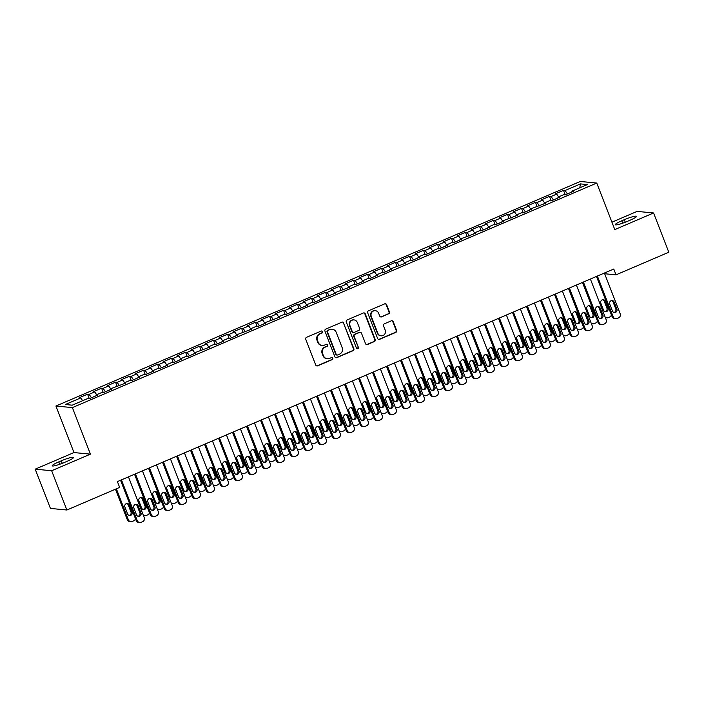 <?xml version="1.0" encoding="UTF-8"?>
<svg xmlns="http://www.w3.org/2000/svg" width="704" height="704" viewBox="0 0 704 704"><rect width="100%" height="100%" fill="white"/><g stroke="black" fill="none" stroke-linecap="round" stroke-linejoin="round"><path stroke-width="1.06" d="M322.529 331.637A1.082 1.038 95.5 0 0 321.182 331.056L306.583 337.304A1.54 1.478 95.5 0 0 305.765 339.319L315.726 365.015A1.54 1.478 95.5 0 0 317.654 365.851L332.253 359.594A1.082 1.038 95.5 0 0 331.971 357.526A1.082 1.038 95.5 0 0 331.478 357.597L329.586 358.406A4.946 4.734 95.5 0 1 323.426 355.722L322.59 353.584A4.946 4.734 95.5 0 1 325.213 347.134L327.105 346.324A1.082 1.038 95.5 0 0 326.823 344.247A1.082 1.038 95.5 0 0 326.33 344.326L324.438 345.136A4.946 4.734 95.5 0 1 318.27 342.452L317.442 340.314A4.946 4.734 95.5 0 1 320.065 333.863L321.957 333.054A1.082 1.038 95.5 0 0 322.529 331.637M322.194 345.488L321.754 345.444A4.946 4.734 95.5 0 1 317.83 342.408L317.002 340.27A4.946 4.734 95.5 0 1 319.625 333.819L321.517 333.01A1.082 1.038 95.5 0 0 321.446 330.977M316.73 365.922A1.54 1.478 95.5 0 0 317.214 365.807L331.813 359.559A1.082 1.038 95.5 0 0 331.742 357.526M327.342 358.758L326.902 358.714A4.946 4.734 95.5 0 1 322.978 355.678L322.15 353.54A4.946 4.734 95.5 0 1 324.773 347.09L326.665 346.28A1.082 1.038 95.5 0 0 326.594 344.256M388.599 313.914A1.54 1.478 95.5 0 0 389.418 311.898L386.628 304.691A1.54 1.478 95.5 0 0 384.692 303.855L368.482 310.798A1.54 1.478 95.5 0 0 367.664 312.814L377.626 338.501A1.54 1.478 95.5 0 0 379.553 339.346L395.771 332.402A1.54 1.478 95.5 0 0 396.59 330.387L393.21 321.675A1.54 1.478 95.5 0 0 391.283 320.839L384.349 323.814A1.54 1.478 95.5 0 0 383.522 325.829L385.202 330.141A4.127 3.96 95.5 0 1 381.128 335.826A4.127 3.96 95.5 0 1 377.846 333.291L371.29 316.378A4.127 3.96 95.5 0 1 375.364 310.693A4.127 3.96 95.5 0 1 378.638 313.227L379.729 316.052A1.54 1.478 95.5 0 0 381.656 316.888L388.15 313.87A1.54 1.478 95.5 0 0 388.978 311.854L386.179 304.647A1.54 1.478 95.5 0 0 385.176 303.741M613.774 269.025L117.401 481.598L119.654 487.406L66.88 510.013L51.656 470.747L90.429 454.15L72.38 407.616L596.754 183.058L614.794 229.583L653.576 212.978L668.8 252.234L616.026 274.842L613.774 269.025M343.895 322.995A1.54 1.478 95.5 0 0 341.968 322.15L325.75 329.094A1.54 1.478 95.5 0 0 324.931 331.109L334.893 356.805A1.54 1.478 95.5 0 0 336.82 357.641L353.038 350.698A1.54 1.478 95.5 0 0 353.857 348.682L343.446 322.951A1.54 1.478 95.5 0 0 342.443 322.036M347.116 319.95L363.334 313.007A1.54 1.478 95.5 0 1 365.262 313.843L375.223 339.53A1.54 1.478 95.5 0 1 374.405 341.546L367.462 344.52A1.54 1.478 95.5 0 1 365.534 343.684L361.495 333.265A1.54 1.478 95.5 0 0 359.568 332.42L354.966 334.391A1.54 1.478 95.5 0 0 354.147 336.406L358.354 347.257A1.082 1.038 95.5 0 1 357.289 348.744A1.082 1.038 95.5 0 1 356.426 348.084L346.298 321.966A1.54 1.478 95.5 0 1 347.116 319.95M72.38 407.616L55.924 406.023L580.298 181.465L596.754 183.058M89.311 398.675L87.569 394.17L79.174 397.769L80.749 397.918L65.349 404.51L72.204 405.178L87.595 398.578L89.179 398.737L97.574 395.138L95.999 394.988L101.596 392.586L103.171 392.735L111.575 389.145L109.991 388.986L125.576 383.152L123.992 382.994L129.589 380.6L131.173 380.75L139.568 377.15L137.993 377.001L143.59 374.598L145.165 374.757L153.569 371.158L151.985 371.008L157.59 368.606L159.166 368.764L167.57 365.165L165.986 365.015L171.582 362.613L173.166 362.762L181.562 359.172L179.986 359.014L185.583 356.62L187.167 356.77L195.562 353.17L193.987 353.021L209.563 347.178L207.979 347.028L213.576 344.626L215.16 344.784L223.555 341.185L221.98 341.035L227.577 338.633L229.161 338.791L237.556 335.192L235.981 335.034L251.557 329.199L249.973 329.041L255.578 326.647L257.154 326.797L265.549 323.198L263.974 323.048L279.55 317.205L277.974 317.055L283.571 314.653L285.146 314.811L293.55 311.212L291.966 311.062L297.572 308.66L299.147 308.81L307.542 305.219L305.967 305.061L311.564 302.667L313.148 302.817L321.543 299.226L319.968 299.068L335.544 293.225L333.96 293.075L349.545 287.232L347.961 287.082L353.558 284.68L355.142 284.838L363.537 281.239L361.962 281.09L367.558 278.687L369.134 278.837L377.538 275.246L375.954 275.088L381.559 272.694L383.134 272.844L391.538 269.245L389.954 269.095L405.53 263.252L403.955 263.102L409.552 260.7L411.136 260.858L419.531 257.259L417.956 257.11L423.553 254.707L425.128 254.866L433.532 251.266L431.948 251.108L437.545 248.714L439.129 248.864L447.524 245.274L445.949 245.115L451.546 242.722L453.13 242.871L461.525 239.272L459.95 239.122L475.526 233.279L473.942 233.13L479.547 230.727L481.122 230.886L489.518 227.286L487.942 227.137L493.539 224.734L495.123 224.893L503.518 221.294L501.943 221.135L517.519 215.301L515.935 215.142L521.541 212.749L523.116 212.898L531.511 209.299L529.936 209.15L545.512 203.306L543.937 203.157L549.534 200.754L551.109 200.913L559.513 197.314L557.929 197.164L563.534 194.762L565.11 194.911L573.514 191.321L571.93 191.162L572 191.963M87.569 394.17L89.144 394.319L94.75 391.926L96.624 394.715M103.312 392.682L101.57 388.177L93.166 391.776L94.75 391.926M101.57 388.177L103.145 388.326L108.742 385.933L110.625 388.722M117.313 386.69L115.562 382.184L107.166 385.774L108.742 385.933M115.562 382.184L117.146 382.334L122.742 379.931L124.626 382.73M131.314 380.688L129.562 376.182L121.167 379.782L122.742 379.931M129.562 376.182L131.138 376.341L136.743 373.938L138.618 376.728M145.306 374.695L143.563 370.19L135.159 373.789L136.743 373.938M143.563 370.19L145.138 370.348L150.735 367.946L152.618 370.735M159.306 368.702L157.555 364.197L149.16 367.796L150.735 367.946M157.555 364.197L159.139 364.346L164.736 361.953L166.619 364.742M173.307 362.71L171.556 358.204L163.161 361.794L164.736 361.953M171.556 358.204L173.131 358.354L178.737 355.96L180.611 358.75M187.299 356.708L185.557 352.211L177.153 355.802L178.737 355.96M185.557 352.211L187.132 352.361L192.729 349.958L194.612 352.748M201.3 350.715L199.549 346.21L191.154 349.809L192.729 349.958M199.549 346.21L201.133 346.368L206.73 343.966L208.613 346.755M215.301 344.722L213.55 340.217L205.154 343.816L206.73 343.966M213.55 340.217L215.134 340.366L220.73 337.973L222.605 340.762M229.293 338.73L227.55 334.224L219.146 337.823L220.73 337.973M227.55 334.224L229.126 334.374L234.731 331.98L236.606 334.77M243.294 332.737L241.542 328.231L233.147 331.822L234.731 331.98M241.542 328.231L243.126 328.381L248.723 325.987L250.606 328.777M257.294 326.735L255.543 322.23L247.148 325.829L248.723 325.987M255.543 322.23L257.127 322.388L262.724 319.986L264.607 322.775M271.286 320.742L269.544 316.237L261.14 319.836L262.724 319.986M269.544 316.237L271.119 316.395L276.725 313.993L278.599 316.782M285.287 314.75L283.545 310.244L275.141 313.843L276.725 313.993M283.545 310.244L285.12 310.394L290.717 308L292.6 310.79M299.288 308.757L297.537 304.251L289.142 307.85L290.717 308M297.537 304.251L299.121 304.401L304.718 302.007L306.601 304.797M313.28 302.764L311.538 298.258L303.142 301.849L304.718 302.007M311.538 298.258L313.113 298.408L318.718 296.006L320.593 298.804M327.281 296.762L325.538 292.257L317.134 295.856L318.718 296.006M325.538 292.257L327.114 292.415L332.71 290.013L334.594 292.802M341.282 290.77L339.53 286.264L331.135 289.863L332.71 290.013M339.53 286.264L341.114 286.422L346.711 284.02L348.594 286.81M355.282 284.777L353.531 280.271L345.136 283.87L346.711 284.02M353.531 280.271L355.106 280.421L360.712 278.027L362.586 280.817M369.274 278.784L367.532 274.278L359.128 277.878L360.712 278.027M367.532 274.278L369.107 274.428L374.704 272.034L376.587 274.824M383.275 272.782L381.524 268.286L373.129 271.876L374.704 272.034M381.524 268.286L383.108 268.435L388.705 266.033L390.588 268.822M397.276 266.79L395.525 262.284L387.13 265.883L388.705 266.033M395.525 262.284L397.1 262.442L402.706 260.04L404.58 262.83M411.268 260.797L409.526 256.291L401.122 259.89L402.706 260.04M409.526 256.291L411.101 256.441L416.698 254.047L418.581 256.837M425.269 254.804L423.518 250.298L415.122 253.898L416.698 254.047M423.518 250.298L425.102 250.448L430.698 248.054L432.582 250.844M439.27 248.811L437.518 244.306L429.123 247.896L430.698 248.054M437.518 244.306L439.102 244.455L444.699 242.062L446.574 244.851M453.262 242.81L451.519 238.313L443.115 241.903L444.699 242.062M451.519 238.313L453.094 238.462L458.691 236.06L460.574 238.85M467.262 236.817L465.511 232.311L457.116 235.91L458.691 236.06M465.511 232.311L467.095 232.47L472.692 230.067L474.575 232.857M481.263 230.824L479.512 226.318L471.117 229.918L472.692 230.067M479.512 226.318L481.096 226.468L486.693 224.074L488.576 226.864M495.255 224.831L493.513 220.326L485.109 223.925L486.693 224.074M493.513 220.326L495.088 220.475L500.694 218.082L502.568 220.871M509.256 218.838L507.514 214.333L499.11 217.923L500.694 218.082M507.514 214.333L509.089 214.482L514.686 212.089L516.569 214.878M523.257 212.837L521.506 208.331L513.11 211.93L514.686 212.089M521.506 208.331L523.09 208.49L528.686 206.087L530.57 208.877M537.249 206.844L535.506 202.338L527.111 205.938L528.686 206.087M535.506 202.338L537.082 202.497L542.687 200.094L544.562 202.884M551.25 200.851L549.507 196.346L541.103 199.945L542.687 200.094M549.507 196.346L551.082 196.495L556.679 194.102L558.562 196.891M565.25 194.858L563.499 190.353L555.104 193.952L556.679 194.102M563.499 190.353L565.083 190.502L580.474 183.911L587.33 184.571L571.93 191.162M557.929 197.164L557.999 197.956M565.083 190.502L567.398 193.934M580.474 183.911L579.753 187.818M543.937 203.157L543.998 203.958M551.082 196.495L553.397 199.936M529.936 209.15L530.006 209.95M537.082 202.497L539.396 205.929M515.935 215.142L516.006 215.943M523.09 208.49L525.404 211.922M501.943 221.135L502.005 221.936M509.089 214.482L511.403 217.914M487.942 227.137L488.013 227.938M495.088 220.475L497.402 223.907M473.942 233.13L474.012 233.93M481.096 226.468L483.402 229.909M459.95 239.122L460.011 239.923M467.095 232.47L469.41 235.902M445.949 245.115L446.019 245.916M453.094 238.462L455.409 241.894M431.948 251.108L432.018 251.909M439.102 244.455L441.408 247.887M417.956 257.11L418.018 257.91M425.102 250.448L427.416 253.88M403.955 263.102L404.026 263.903M411.101 256.441L413.415 259.882M389.954 269.095L390.025 269.896M397.1 262.442L399.414 265.874M375.954 275.088L376.024 275.889M383.108 268.435L385.422 271.867M361.962 281.09L362.023 281.882M369.107 274.428L371.422 277.86M347.961 287.082L348.031 287.883M355.106 280.421L357.421 283.853M333.96 293.075L334.03 293.876M341.114 286.422L343.429 289.854M319.968 299.068L320.03 299.869M327.114 292.415L329.428 295.847M305.967 305.061L306.038 305.862M313.113 298.408L315.427 301.84M291.966 311.062L292.037 311.863M299.121 304.401L301.435 307.833M277.974 317.055L278.036 317.856M285.12 310.394L287.434 313.834M263.974 323.048L264.044 323.849M271.119 316.395L273.434 319.827M249.973 329.041L250.043 329.842M257.127 322.388L259.442 325.82M235.981 335.034L236.042 335.834M243.126 328.381L245.441 331.813M221.98 341.035L222.05 341.836M229.126 334.374L231.44 337.806M207.979 347.028L208.05 347.829M215.134 340.366L217.439 343.807M193.987 353.021L194.049 353.822M201.133 346.368L203.447 349.8M179.986 359.014L180.057 359.814M187.132 352.361L189.446 355.793M165.986 365.015L166.056 365.807M173.131 358.354L175.446 361.786M151.985 371.008L152.055 371.809M159.139 364.346L161.454 367.778M137.993 377.001L138.054 377.802M145.138 370.348L147.453 373.78M123.992 382.994L124.062 383.794M131.138 376.341L133.452 379.773M109.991 388.986L110.062 389.787M117.146 382.334L119.46 385.766M95.999 394.988L96.061 395.789M103.145 388.326L105.459 391.758M89.144 394.319L91.458 397.76M604.666 273.742L616.026 274.842M653.576 212.978L637.12 211.394L611.926 222.182M90.429 454.15L73.973 452.558L35.2 469.163L51.656 470.747M35.2 469.163L50.424 508.42L66.88 510.013M73.973 452.558L55.924 406.023M80.749 397.918L82.632 400.708M58.775 461.886A10.067 1.329 -21.2 0 0 52.237 465.802A10.067 1.329 -21.2 0 0 64.469 462.44L66.994 461.358A10.067 1.329 -21.2 0 0 73.533 457.442A10.067 1.329 -21.2 0 0 61.301 460.812L58.775 461.886L59.708 464.288M629.992 220.255A10.067 1.329 -21.2 0 0 636.53 216.339A10.067 1.329 -21.2 0 0 624.298 219.701L621.782 220.783A10.067 1.329 -21.2 0 0 615.243 224.699A10.067 1.329 -21.2 0 0 627.475 221.329L629.992 220.255M335.896 357.711A1.54 1.478 95.5 0 0 336.38 357.597L352.59 350.654A1.54 1.478 95.5 0 0 353.408 348.638L343.446 322.951M328.038 330.449A1.082 1.038 95.5 0 0 327.466 331.857L336.213 354.411A1.082 1.038 95.5 0 0 337.559 354.992L339.548 354.147A4.946 4.734 95.5 0 0 342.179 347.697L336.195 332.279A4.946 4.734 95.5 0 0 330.026 329.595L327.598 330.405A1.082 1.038 95.5 0 0 327.017 331.813L327.466 331.857M337.066 355.071L336.626 355.027A1.082 1.038 95.5 0 1 335.764 354.367L327.017 331.813M332.279 329.243L331.83 329.199A4.946 4.734 95.5 0 0 329.586 329.551L330.026 329.595M327.598 330.405L329.586 329.551M366.538 344.59A1.54 1.478 95.5 0 0 367.022 344.476L373.956 341.502A1.54 1.478 95.5 0 0 374.774 339.486L364.813 313.799A1.54 1.478 95.5 0 0 363.81 312.893M360.272 332.314L359.823 332.27A1.54 1.478 95.5 0 0 359.119 332.385L354.517 334.356A1.54 1.478 95.5 0 0 353.698 336.371L358.354 347.257M357.069 348.7A1.082 1.038 95.5 0 0 357.905 347.213M357.298 322.45A4.127 3.96 95.5 0 0 354.024 319.915A4.127 3.96 95.5 0 0 349.95 325.6L352.264 331.558A1.54 1.478 95.5 0 0 354.191 332.394L358.794 330.422A1.54 1.478 95.5 0 0 359.612 328.407L357.298 322.45M354.024 319.915L353.575 319.871A4.127 3.96 95.5 0 0 349.51 325.556L349.95 325.6M353.487 332.508L353.038 332.464A1.54 1.478 95.5 0 1 351.815 331.514L349.51 325.556M380.741 316.958A1.54 1.478 95.5 0 0 381.216 316.844L388.15 313.87M375.364 310.693L374.915 310.649A4.127 3.96 95.5 0 0 370.841 316.334L371.29 316.378M381.128 335.826L380.679 335.782A4.127 3.96 95.5 0 1 377.406 333.247L370.841 316.334M378.629 339.416A1.54 1.478 95.5 0 0 379.113 339.302L395.322 332.358A1.54 1.478 95.5 0 0 396.141 330.343L392.77 321.631A1.54 1.478 95.5 0 0 391.758 320.725M115.456 489.21L127.257 519.631A3.15 3.018 -84.5 0 0 129.747 521.567L130.865 521.673A3.15 3.018 95.5 0 0 132.29 521.453L133.69 520.846A3.15 3.018 95.5 0 0 135.476 518.751M130.865 521.673A3.15 3.018 95.5 0 1 128.366 519.737L116.371 488.814M129.043 515.39A2.517 2.411 95.5 0 0 130.962 511.94L128.26 504.962A2.517 2.411 95.5 0 0 126.808 503.536M132.079 512.046L129.369 505.067A2.517 2.411 95.5 0 0 127.371 503.518A2.517 2.411 95.5 0 0 124.89 506.986L127.6 513.964A2.517 2.411 95.5 0 0 129.589 515.513A2.517 2.411 95.5 0 0 132.079 512.046L130.962 511.94M128.454 476.854L144.258 517.598A3.15 3.018 95.5 0 1 142.586 521.708L141.187 522.306A3.15 3.018 95.5 0 1 137.262 520.599L121.458 479.855M120.542 480.251L136.154 520.494L137.262 520.599M140.967 512.908A2.517 2.411 -84.5 0 1 138.486 516.375A2.517 2.411 -84.5 0 1 136.488 514.826L133.786 507.848A2.517 2.411 -84.5 0 1 136.268 504.381A2.517 2.411 -84.5 0 1 138.266 505.93L140.967 512.908L139.858 512.802A2.517 2.411 -84.5 0 1 137.94 516.252M135.705 504.398A2.517 2.411 -84.5 0 1 137.148 505.824L139.858 512.802M139.762 522.535L138.644 522.43A3.15 3.018 -84.5 0 1 136.154 520.494M143.044 509.397A2.517 2.411 95.5 0 0 144.962 505.947L142.252 498.969A2.517 2.411 95.5 0 0 140.809 497.543M143.246 514.994A3.15 3.018 95.5 0 0 144.857 515.68L143.748 515.574A3.15 3.018 -84.5 0 1 143.458 515.53M146.071 506.053L143.37 499.074A2.517 2.411 95.5 0 0 141.372 497.526A2.517 2.411 95.5 0 0 138.89 500.993L141.592 507.971A2.517 2.411 95.5 0 0 143.59 509.52A2.517 2.411 95.5 0 0 146.071 506.053L144.962 505.947M144.857 515.68A3.15 3.018 95.5 0 0 146.291 515.451L147.69 514.853A3.15 3.018 95.5 0 0 149.477 512.758M157.036 503.404A2.517 2.411 95.5 0 0 158.963 499.954L156.253 492.976A2.517 2.411 95.5 0 0 154.801 491.55M157.247 509.001A3.15 3.018 95.5 0 0 158.858 509.687L157.749 509.573A3.15 3.018 -84.5 0 1 157.45 509.529M160.072 500.06L157.362 493.082A2.517 2.411 95.5 0 0 155.364 491.533A2.517 2.411 95.5 0 0 152.882 495L155.593 501.978A2.517 2.411 95.5 0 0 157.59 503.527A2.517 2.411 95.5 0 0 160.072 500.06L158.963 499.954M158.858 509.687A3.15 3.018 95.5 0 0 160.292 509.458L161.691 508.86A3.15 3.018 95.5 0 0 163.469 506.766M142.454 470.862L158.259 511.606A3.15 3.018 95.5 0 1 156.587 515.715L155.188 516.314A3.15 3.018 95.5 0 1 151.263 514.606L135.458 473.862M134.534 474.258L150.146 514.501L151.263 514.606M154.968 506.915A2.517 2.411 -84.5 0 1 152.486 510.374A2.517 2.411 -84.5 0 1 150.489 508.834L147.778 501.855A2.517 2.411 -84.5 0 1 150.26 498.388A2.517 2.411 -84.5 0 1 152.258 499.937L154.968 506.915L153.859 506.81A2.517 2.411 -84.5 0 1 151.941 510.259M149.706 498.406A2.517 2.411 -84.5 0 1 151.149 499.822L153.859 506.81M153.754 516.542L152.645 516.428A3.15 3.018 -84.5 0 1 150.146 514.501M156.455 464.869L172.26 505.613A3.15 3.018 95.5 0 1 170.588 509.722L169.189 510.321A3.15 3.018 95.5 0 1 165.255 508.614L149.45 467.87M148.535 468.257L164.146 508.499L165.255 508.614M168.969 500.922A2.517 2.411 -84.5 0 1 166.487 504.381A2.517 2.411 -84.5 0 1 164.49 502.841L161.779 495.854A2.517 2.411 -84.5 0 1 164.261 492.395A2.517 2.411 -84.5 0 1 166.258 493.935L168.969 500.922L167.851 500.808A2.517 2.411 -84.5 0 1 165.933 504.258M163.698 492.404A2.517 2.411 -84.5 0 1 165.15 493.83L167.851 500.808M167.754 510.541L166.646 510.435A3.15 3.018 -84.5 0 1 164.146 508.499M171.037 497.411A2.517 2.411 95.5 0 0 172.955 493.953L170.254 486.974A2.517 2.411 95.5 0 0 168.802 485.549M171.248 503.008A3.15 3.018 95.5 0 0 172.858 503.686L171.741 503.58A3.15 3.018 -84.5 0 1 171.45 503.536M174.073 494.067L171.362 487.089A2.517 2.411 95.5 0 0 169.365 485.54A2.517 2.411 95.5 0 0 166.883 489.007L169.594 495.986A2.517 2.411 95.5 0 0 171.591 497.526A2.517 2.411 95.5 0 0 174.073 494.067L172.955 493.953M172.858 503.686A3.15 3.018 95.5 0 0 174.284 503.466L175.683 502.867A3.15 3.018 95.5 0 0 177.47 500.773M185.038 491.41A2.517 2.411 95.5 0 0 186.956 487.96L184.246 480.982A2.517 2.411 95.5 0 0 182.802 479.556M185.24 497.006A3.15 3.018 95.5 0 0 186.859 497.693L185.742 497.587A3.15 3.018 -84.5 0 1 185.451 497.543M188.065 488.066L185.363 481.087A2.517 2.411 95.5 0 0 183.366 479.547A2.517 2.411 95.5 0 0 180.884 483.006L183.586 489.984A2.517 2.411 95.5 0 0 185.583 491.533A2.517 2.411 95.5 0 0 188.065 488.066L186.956 487.96M186.859 497.693A3.15 3.018 95.5 0 0 188.285 497.473L189.684 496.874A3.15 3.018 95.5 0 0 191.47 494.771M170.447 458.876L186.252 499.62A3.15 3.018 95.5 0 1 184.58 503.73L183.181 504.328A3.15 3.018 95.5 0 1 179.256 502.612L163.451 461.868M162.536 462.264L178.147 502.506L179.256 502.612M182.961 494.921A2.517 2.411 -84.5 0 1 180.479 498.388A2.517 2.411 -84.5 0 1 178.482 496.839L175.78 489.861A2.517 2.411 -84.5 0 1 178.262 486.394A2.517 2.411 -84.5 0 1 180.259 487.942L182.961 494.921L181.852 494.815A2.517 2.411 -84.5 0 1 179.934 498.265M177.698 486.411A2.517 2.411 -84.5 0 1 179.142 487.837L181.852 494.815M181.755 504.548L180.638 504.442A3.15 3.018 -84.5 0 1 178.147 502.506M184.448 452.883L200.253 493.627A3.15 3.018 95.5 0 1 198.581 497.728L197.182 498.326A3.15 3.018 95.5 0 1 193.257 496.619L177.452 455.875M176.537 456.271L192.139 496.514L193.257 496.619M196.962 488.928A2.517 2.411 -84.5 0 1 194.48 492.395A2.517 2.411 -84.5 0 1 192.482 490.846L189.772 483.868A2.517 2.411 -84.5 0 1 192.262 480.401A2.517 2.411 -84.5 0 1 194.26 481.95L196.962 488.928L195.853 488.822A2.517 2.411 -84.5 0 1 193.934 492.272M191.699 480.418A2.517 2.411 -84.5 0 1 193.142 481.844L195.853 488.822M195.747 498.555L194.638 498.45A3.15 3.018 -84.5 0 1 192.139 496.514M199.03 485.417A2.517 2.411 95.5 0 0 200.957 481.967L198.246 474.989A2.517 2.411 95.5 0 0 196.794 473.563M199.241 491.014A3.15 3.018 95.5 0 0 200.851 491.7L199.742 491.594A3.15 3.018 -84.5 0 1 199.452 491.55M202.066 482.073L199.355 475.094A2.517 2.411 95.5 0 0 197.358 473.546A2.517 2.411 95.5 0 0 194.876 477.013L197.586 483.991A2.517 2.411 95.5 0 0 199.584 485.54A2.517 2.411 95.5 0 0 202.066 482.073L200.957 481.967M200.851 491.7A3.15 3.018 95.5 0 0 202.286 491.48L203.685 490.873A3.15 3.018 95.5 0 0 205.462 488.778M198.449 446.882L214.254 487.626A3.15 3.018 95.5 0 1 212.582 491.735L211.182 492.334A3.15 3.018 95.5 0 1 207.249 490.626L191.444 449.882M190.529 450.278L206.14 490.521L207.249 490.626M210.962 482.935A2.517 2.411 -84.5 0 1 208.481 486.402A2.517 2.411 -84.5 0 1 206.483 484.854L203.773 477.875A2.517 2.411 -84.5 0 1 206.254 474.408A2.517 2.411 -84.5 0 1 208.252 475.957L210.962 482.935L209.845 482.83A2.517 2.411 -84.5 0 1 207.926 486.279M205.691 474.426A2.517 2.411 -84.5 0 1 207.143 475.851L209.845 482.83M209.748 492.562L208.639 492.448A3.15 3.018 -84.5 0 1 206.14 490.521M213.03 479.424A2.517 2.411 95.5 0 0 214.949 475.974L212.247 468.996A2.517 2.411 95.5 0 0 210.795 467.57M213.242 485.021A3.15 3.018 95.5 0 0 214.852 485.707L213.743 485.602A3.15 3.018 -84.5 0 1 213.444 485.558M216.066 476.08L213.356 469.102A2.517 2.411 95.5 0 0 211.358 467.553A2.517 2.411 95.5 0 0 208.877 471.02L211.587 477.998A2.517 2.411 95.5 0 0 213.585 479.547A2.517 2.411 95.5 0 0 216.066 476.08L214.949 475.974M214.852 485.707A3.15 3.018 95.5 0 0 216.278 485.478L217.686 484.88A3.15 3.018 95.5 0 0 219.463 482.786M212.45 440.889L228.246 481.633A3.15 3.018 95.5 0 1 226.574 485.742L225.174 486.341A3.15 3.018 95.5 0 1 221.25 484.634L205.445 443.89M204.53 444.277L220.141 484.528L221.25 484.634M224.954 476.942A2.517 2.411 -84.5 0 1 222.473 480.401A2.517 2.411 -84.5 0 1 220.475 478.861L217.774 471.882A2.517 2.411 -84.5 0 1 220.255 468.415A2.517 2.411 -84.5 0 1 222.253 469.964L224.954 476.942L223.846 476.828A2.517 2.411 -84.5 0 1 221.927 480.286M219.692 468.424A2.517 2.411 -84.5 0 1 221.144 469.85L223.846 476.828M223.749 486.561L222.631 486.455A3.15 3.018 -84.5 0 1 220.141 484.528M227.031 473.431A2.517 2.411 95.5 0 0 228.95 469.982L226.239 462.994A2.517 2.411 95.5 0 0 224.796 461.578M227.234 479.028A3.15 3.018 95.5 0 0 228.853 479.714L227.735 479.6A3.15 3.018 -84.5 0 1 227.445 479.556M230.058 470.087L227.357 463.109A2.517 2.411 95.5 0 0 225.359 461.56A2.517 2.411 95.5 0 0 222.878 465.027L225.579 472.006A2.517 2.411 95.5 0 0 227.577 473.546A2.517 2.411 95.5 0 0 230.058 470.087L228.95 469.982M228.853 479.714A3.15 3.018 95.5 0 0 230.278 479.486L231.678 478.887A3.15 3.018 95.5 0 0 233.464 476.793M241.032 467.43A2.517 2.411 95.5 0 0 242.95 463.98L240.24 457.002A2.517 2.411 95.5 0 0 238.788 455.576M241.234 473.035A3.15 3.018 95.5 0 0 242.845 473.713L241.736 473.607A3.15 3.018 -84.5 0 1 241.446 473.563M244.059 464.094L241.349 457.107A2.517 2.411 95.5 0 0 239.351 455.567A2.517 2.411 95.5 0 0 236.87 459.026L239.58 466.013A2.517 2.411 95.5 0 0 241.578 467.553A2.517 2.411 95.5 0 0 244.059 464.094L242.95 463.98M242.845 473.713A3.15 3.018 95.5 0 0 244.279 473.493L245.678 472.894A3.15 3.018 95.5 0 0 247.456 470.8M255.024 461.437A2.517 2.411 95.5 0 0 256.942 457.987L254.241 451.009A2.517 2.411 95.5 0 0 252.789 449.583M255.235 467.034A3.15 3.018 95.5 0 0 256.846 467.72L255.737 467.614A3.15 3.018 -84.5 0 1 255.438 467.57M258.06 458.093L255.35 451.114A2.517 2.411 95.5 0 0 253.352 449.574A2.517 2.411 95.5 0 0 250.87 453.033L253.581 460.011A2.517 2.411 95.5 0 0 255.578 461.56A2.517 2.411 95.5 0 0 258.06 458.093L256.942 457.987M256.846 467.72A3.15 3.018 95.5 0 0 258.28 467.5L259.679 466.902A3.15 3.018 95.5 0 0 261.457 464.798M269.025 455.444A2.517 2.411 95.5 0 0 270.943 451.994L268.233 445.016A2.517 2.411 95.5 0 0 266.79 443.59M269.227 461.041A3.15 3.018 95.5 0 0 270.846 461.727L269.729 461.622A3.15 3.018 -84.5 0 1 269.438 461.578M272.052 452.1L269.35 445.122A2.517 2.411 95.5 0 0 267.353 443.573A2.517 2.411 95.5 0 0 264.871 447.04L267.573 454.018A2.517 2.411 95.5 0 0 269.57 455.567A2.517 2.411 95.5 0 0 272.052 452.1L270.943 451.994M270.846 461.727A3.15 3.018 95.5 0 0 272.272 461.498L273.671 460.9A3.15 3.018 95.5 0 0 275.458 458.806M283.026 449.451A2.517 2.411 95.5 0 0 284.944 446.002L282.234 439.023A2.517 2.411 95.5 0 0 280.79 437.598M283.228 455.048A3.15 3.018 95.5 0 0 284.838 455.734L283.73 455.62A3.15 3.018 -84.5 0 1 283.439 455.585M286.053 446.107L283.342 439.129A2.517 2.411 95.5 0 0 281.345 437.58A2.517 2.411 95.5 0 0 278.863 441.047L281.574 448.026A2.517 2.411 95.5 0 0 283.571 449.574A2.517 2.411 95.5 0 0 286.053 446.107L284.944 446.002M284.838 455.734A3.15 3.018 95.5 0 0 286.273 455.506L287.672 454.907A3.15 3.018 95.5 0 0 289.45 452.813M297.018 443.458A2.517 2.411 95.5 0 0 298.936 440L296.234 433.022A2.517 2.411 95.5 0 0 294.782 431.596M297.229 449.055A3.15 3.018 95.5 0 0 298.839 449.733L297.73 449.627A3.15 3.018 -84.5 0 1 297.431 449.583M300.054 440.114L297.343 433.136A2.517 2.411 95.5 0 0 295.346 431.587A2.517 2.411 95.5 0 0 292.864 435.054L295.574 442.033A2.517 2.411 95.5 0 0 297.572 443.573A2.517 2.411 95.5 0 0 300.054 440.114L298.936 440M298.839 449.733A3.15 3.018 95.5 0 0 300.274 449.513L301.673 448.914A3.15 3.018 95.5 0 0 303.45 446.82M311.018 437.457A2.517 2.411 95.5 0 0 312.937 434.007L310.226 427.029A2.517 2.411 95.5 0 0 308.783 425.603M311.23 443.054A3.15 3.018 95.5 0 0 312.84 443.74L311.722 443.634A3.15 3.018 -84.5 0 1 311.432 443.59M314.046 434.113L311.344 427.134A2.517 2.411 95.5 0 0 309.346 425.594A2.517 2.411 95.5 0 0 306.865 429.053L309.566 436.031A2.517 2.411 95.5 0 0 311.564 437.58A2.517 2.411 95.5 0 0 314.046 434.113L312.937 434.007M312.84 443.74A3.15 3.018 95.5 0 0 314.266 443.52L315.665 442.922A3.15 3.018 95.5 0 0 317.451 440.818M325.019 431.464A2.517 2.411 95.5 0 0 326.938 428.014L324.227 421.036A2.517 2.411 95.5 0 0 322.784 419.61M325.222 437.061A3.15 3.018 95.5 0 0 326.832 437.747L325.723 437.642A3.15 3.018 -84.5 0 1 325.433 437.598M328.046 428.12L325.345 421.142A2.517 2.411 95.5 0 0 323.347 419.593A2.517 2.411 95.5 0 0 320.866 423.06L323.567 430.038A2.517 2.411 95.5 0 0 325.565 431.587A2.517 2.411 95.5 0 0 328.046 428.12L326.938 428.014M326.832 437.747A3.15 3.018 95.5 0 0 328.266 437.527L329.666 436.92A3.15 3.018 95.5 0 0 331.452 434.826M339.011 425.471A2.517 2.411 95.5 0 0 340.93 422.022L338.228 415.043A2.517 2.411 95.5 0 0 336.776 413.618M339.222 431.068A3.15 3.018 95.5 0 0 340.833 431.754L339.724 431.649A3.15 3.018 -84.5 0 1 339.425 431.605M342.047 422.127L339.337 415.149A2.517 2.411 95.5 0 0 337.339 413.6A2.517 2.411 95.5 0 0 334.858 417.067L337.568 424.046A2.517 2.411 95.5 0 0 339.566 425.594A2.517 2.411 95.5 0 0 342.047 422.127L340.93 422.022M340.833 431.754A3.15 3.018 95.5 0 0 342.267 431.526L343.666 430.927A3.15 3.018 95.5 0 0 345.444 428.833M353.012 419.478A2.517 2.411 95.5 0 0 354.93 416.029L352.229 409.05A2.517 2.411 95.5 0 0 350.777 407.625M353.223 425.075A3.15 3.018 95.5 0 0 354.834 425.762L353.716 425.647A3.15 3.018 -84.5 0 1 353.426 425.603M356.048 416.134L353.338 409.156A2.517 2.411 95.5 0 0 351.34 407.607A2.517 2.411 95.5 0 0 348.858 411.074L351.56 418.053A2.517 2.411 95.5 0 0 353.558 419.602A2.517 2.411 95.5 0 0 356.048 416.134L354.93 416.029M354.834 425.762A3.15 3.018 95.5 0 0 356.259 425.533L357.658 424.934A3.15 3.018 95.5 0 0 359.445 422.84M367.013 413.486A2.517 2.411 95.5 0 0 368.931 410.027L366.221 403.049A2.517 2.411 95.5 0 0 364.778 401.623M367.215 419.082A3.15 3.018 95.5 0 0 368.826 419.76L367.717 419.654A3.15 3.018 -84.5 0 1 367.426 419.61M370.04 410.142L367.338 403.163A2.517 2.411 95.5 0 0 365.341 401.614A2.517 2.411 95.5 0 0 362.859 405.082L365.561 412.06A2.517 2.411 95.5 0 0 367.558 413.6A2.517 2.411 95.5 0 0 370.04 410.142L368.931 410.027M368.826 419.76A3.15 3.018 95.5 0 0 370.26 419.54L371.659 418.942A3.15 3.018 95.5 0 0 373.446 416.847M381.005 407.484A2.517 2.411 95.5 0 0 382.932 404.034L380.222 397.056A2.517 2.411 95.5 0 0 378.77 395.63M381.216 413.081A3.15 3.018 95.5 0 0 382.826 413.767L381.718 413.662A3.15 3.018 -84.5 0 1 381.418 413.618M384.041 404.14L381.33 397.162A2.517 2.411 95.5 0 0 379.333 395.622A2.517 2.411 95.5 0 0 376.851 399.08L379.562 406.058A2.517 2.411 95.5 0 0 381.559 407.607A2.517 2.411 95.5 0 0 384.041 404.14L382.932 404.034M382.826 413.767A3.15 3.018 95.5 0 0 384.261 413.547L385.66 412.949A3.15 3.018 95.5 0 0 387.438 410.846M395.006 401.491A2.517 2.411 95.5 0 0 396.924 398.042L394.222 391.063A2.517 2.411 95.5 0 0 392.77 389.638M395.217 407.088A3.15 3.018 95.5 0 0 396.827 407.774L395.71 407.669A3.15 3.018 -84.5 0 1 395.419 407.625M398.042 398.147L395.331 391.169A2.517 2.411 95.5 0 0 393.334 389.62A2.517 2.411 95.5 0 0 390.852 393.087L393.562 400.066A2.517 2.411 95.5 0 0 395.56 401.614A2.517 2.411 95.5 0 0 398.042 398.147L396.924 398.042M396.827 407.774A3.15 3.018 95.5 0 0 398.253 407.554L399.652 406.947A3.15 3.018 95.5 0 0 401.438 404.853M409.006 395.498A2.517 2.411 95.5 0 0 410.925 392.049L408.214 385.07A2.517 2.411 95.5 0 0 406.771 383.645M409.209 401.095A3.15 3.018 95.5 0 0 410.828 401.782L409.71 401.676A3.15 3.018 -84.5 0 1 409.42 401.632M412.034 392.154L409.332 385.176A2.517 2.411 95.5 0 0 407.334 383.627A2.517 2.411 95.5 0 0 404.853 387.094L407.554 394.073A2.517 2.411 95.5 0 0 409.552 395.622A2.517 2.411 95.5 0 0 412.034 392.154L410.925 392.049M410.828 401.782A3.15 3.018 95.5 0 0 412.254 401.553L413.653 400.954A3.15 3.018 95.5 0 0 415.439 398.86M422.998 389.506A2.517 2.411 95.5 0 0 424.926 386.056L422.215 379.069A2.517 2.411 95.5 0 0 420.763 377.652M423.21 395.102A3.15 3.018 95.5 0 0 424.82 395.789L423.711 395.674A3.15 3.018 -84.5 0 1 423.421 395.63M426.034 386.162L423.324 379.183A2.517 2.411 95.5 0 0 421.326 377.634A2.517 2.411 95.5 0 0 418.845 381.102L421.555 388.08A2.517 2.411 95.5 0 0 423.553 389.629A2.517 2.411 95.5 0 0 426.034 386.162L424.926 386.056M424.82 395.789A3.15 3.018 95.5 0 0 426.254 395.56L427.654 394.962A3.15 3.018 95.5 0 0 429.431 392.867M436.999 383.504A2.517 2.411 95.5 0 0 438.918 380.054L436.216 373.076A2.517 2.411 95.5 0 0 434.764 371.65M437.21 389.11A3.15 3.018 95.5 0 0 438.821 389.787L437.712 389.682A3.15 3.018 -84.5 0 1 437.413 389.638M440.035 380.169L437.325 373.182A2.517 2.411 95.5 0 0 435.327 371.642A2.517 2.411 95.5 0 0 432.846 375.1L435.556 382.087A2.517 2.411 95.5 0 0 437.554 383.627A2.517 2.411 95.5 0 0 440.035 380.169L438.918 380.054M438.821 389.787A3.15 3.018 95.5 0 0 440.246 389.567L441.654 388.969A3.15 3.018 95.5 0 0 443.432 386.874M451 377.511A2.517 2.411 95.5 0 0 452.918 374.062L450.208 367.083A2.517 2.411 95.5 0 0 448.765 365.658M451.202 383.108A3.15 3.018 95.5 0 0 452.822 383.794L451.704 383.689A3.15 3.018 -84.5 0 1 451.414 383.645M454.027 374.167L451.326 367.189A2.517 2.411 95.5 0 0 449.328 365.649A2.517 2.411 95.5 0 0 446.846 369.107L449.548 376.086A2.517 2.411 95.5 0 0 451.546 377.634A2.517 2.411 95.5 0 0 454.027 374.167L452.918 374.062M452.822 383.794A3.15 3.018 95.5 0 0 454.247 383.574L455.646 382.976A3.15 3.018 95.5 0 0 457.433 380.873M465.001 371.518A2.517 2.411 95.5 0 0 466.919 368.069L464.209 361.09A2.517 2.411 95.5 0 0 462.757 359.665M465.203 377.115A3.15 3.018 95.5 0 0 466.814 377.802L465.705 377.696A3.15 3.018 -84.5 0 1 465.414 377.652M468.028 368.174L465.318 361.196A2.517 2.411 95.5 0 0 463.32 359.647A2.517 2.411 95.5 0 0 460.838 363.114L463.549 370.093A2.517 2.411 95.5 0 0 465.546 371.642A2.517 2.411 95.5 0 0 468.028 368.174L466.919 368.069M466.814 377.802A3.15 3.018 95.5 0 0 468.248 377.573L469.647 376.974A3.15 3.018 95.5 0 0 471.425 374.88M478.993 365.526A2.517 2.411 95.5 0 0 480.911 362.076L478.21 355.098A2.517 2.411 95.5 0 0 476.758 353.672M479.204 371.122A3.15 3.018 95.5 0 0 480.814 371.809L479.706 371.703A3.15 3.018 -84.5 0 1 479.406 371.659M482.029 362.182L479.318 355.203A2.517 2.411 95.5 0 0 477.321 353.654A2.517 2.411 95.5 0 0 474.839 357.122L477.55 364.1A2.517 2.411 95.5 0 0 479.547 365.649A2.517 2.411 95.5 0 0 482.029 362.182L480.911 362.076M480.814 371.809A3.15 3.018 95.5 0 0 482.249 371.58L483.648 370.982A3.15 3.018 95.5 0 0 485.426 368.887M492.994 359.533A2.517 2.411 95.5 0 0 494.912 356.083L492.202 349.096A2.517 2.411 95.5 0 0 490.758 347.679M493.196 365.13A3.15 3.018 95.5 0 0 494.815 365.816L493.698 365.702A3.15 3.018 -84.5 0 1 493.407 365.658M496.021 356.189L493.319 349.21A2.517 2.411 95.5 0 0 491.322 347.662A2.517 2.411 95.5 0 0 488.84 351.129L491.542 358.107A2.517 2.411 95.5 0 0 493.539 359.647A2.517 2.411 95.5 0 0 496.021 356.189L494.912 356.083M494.815 365.816A3.15 3.018 95.5 0 0 496.241 365.587L497.64 364.989A3.15 3.018 95.5 0 0 499.426 362.894M506.994 353.531A2.517 2.411 95.5 0 0 508.913 350.082L506.202 343.103A2.517 2.411 95.5 0 0 504.759 341.678M507.197 359.128A3.15 3.018 95.5 0 0 508.807 359.814L507.698 359.709A3.15 3.018 -84.5 0 1 507.408 359.665M510.022 350.196L507.311 343.209A2.517 2.411 95.5 0 0 505.314 341.669A2.517 2.411 95.5 0 0 502.832 345.127L505.542 352.106A2.517 2.411 95.5 0 0 507.54 353.654A2.517 2.411 95.5 0 0 510.022 350.196L508.913 350.082M508.807 359.814A3.15 3.018 95.5 0 0 510.242 359.594L511.641 358.996A3.15 3.018 95.5 0 0 513.418 356.902M226.442 434.896L242.246 475.64A3.15 3.018 95.5 0 1 240.574 479.75L239.175 480.348A3.15 3.018 95.5 0 1 235.25 478.641L219.446 437.897M218.53 438.284L234.133 478.526L235.25 478.641M238.955 470.941A2.517 2.411 -84.5 0 1 236.474 474.408A2.517 2.411 -84.5 0 1 234.476 472.859L231.774 465.881A2.517 2.411 -84.5 0 1 234.256 462.422A2.517 2.411 -84.5 0 1 236.254 463.962L238.955 470.941L237.846 470.835A2.517 2.411 -84.5 0 1 235.928 474.285M233.693 462.431A2.517 2.411 -84.5 0 1 235.136 463.857L237.846 470.835M237.741 480.568L236.632 480.462A3.15 3.018 -84.5 0 1 234.133 478.526M240.442 428.903L256.247 469.647A3.15 3.018 95.5 0 1 254.575 473.748L253.176 474.355A3.15 3.018 95.5 0 1 249.242 472.639L233.446 431.895M232.522 432.291L248.134 472.534L249.242 472.639M252.956 464.948A2.517 2.411 -84.5 0 1 250.474 468.415A2.517 2.411 -84.5 0 1 248.477 466.866L245.766 459.888A2.517 2.411 -84.5 0 1 248.248 456.421A2.517 2.411 -84.5 0 1 250.246 457.97L252.956 464.948L251.847 464.842A2.517 2.411 -84.5 0 1 249.92 468.292M247.685 456.438A2.517 2.411 -84.5 0 1 249.137 457.864L251.847 464.842M251.742 474.575L250.633 474.47A3.15 3.018 -84.5 0 1 248.134 472.534M254.443 422.91L270.239 463.654A3.15 3.018 95.5 0 1 268.567 467.755L267.168 468.354A3.15 3.018 95.5 0 1 263.243 466.646L247.438 425.902M246.523 426.298L262.134 466.541L263.243 466.646M266.957 458.955A2.517 2.411 -84.5 0 1 264.475 462.422A2.517 2.411 -84.5 0 1 262.478 460.874L259.767 453.895A2.517 2.411 -84.5 0 1 262.249 450.428A2.517 2.411 -84.5 0 1 264.246 451.977L266.957 458.955L265.839 458.85A2.517 2.411 -84.5 0 1 263.921 462.299M261.686 450.446A2.517 2.411 -84.5 0 1 263.138 451.871L265.839 458.85M265.742 468.582L264.625 468.477A3.15 3.018 -84.5 0 1 262.134 466.541M268.435 416.909L284.24 457.653A3.15 3.018 95.5 0 1 282.568 461.762L281.169 462.361A3.15 3.018 95.5 0 1 277.244 460.654L261.439 419.91M260.524 420.306L276.126 460.548L277.244 460.654M280.949 452.962A2.517 2.411 -84.5 0 1 278.467 456.43A2.517 2.411 -84.5 0 1 276.47 454.881L273.768 447.902A2.517 2.411 -84.5 0 1 276.25 444.435A2.517 2.411 -84.5 0 1 278.247 445.984L280.949 452.962L279.84 452.857A2.517 2.411 -84.5 0 1 277.922 456.306M275.686 444.453A2.517 2.411 -84.5 0 1 277.13 445.878L279.84 452.857M279.743 462.59L278.626 462.475A3.15 3.018 -84.5 0 1 276.126 460.548M282.436 410.916L298.241 451.66A3.15 3.018 95.5 0 1 296.569 455.77L295.17 456.368A3.15 3.018 95.5 0 1 291.236 454.661L275.44 413.917M274.516 414.304L290.127 454.555L291.236 454.661M294.95 446.97A2.517 2.411 -84.5 0 1 292.468 450.428A2.517 2.411 -84.5 0 1 290.47 448.888L287.76 441.91A2.517 2.411 -84.5 0 1 290.242 438.442A2.517 2.411 -84.5 0 1 292.239 439.991L294.95 446.97L293.841 446.855A2.517 2.411 -84.5 0 1 291.914 450.314M289.678 438.451A2.517 2.411 -84.5 0 1 291.13 439.877L293.841 446.855M293.735 456.588L292.626 456.482A3.15 3.018 -84.5 0 1 290.127 454.555M296.437 404.923L312.233 445.667A3.15 3.018 95.5 0 1 310.57 449.777L309.162 450.375A3.15 3.018 95.5 0 1 305.237 448.668L289.432 407.924M288.517 408.311L304.128 448.554L305.237 448.668M308.95 440.968A2.517 2.411 -84.5 0 1 306.469 444.435A2.517 2.411 -84.5 0 1 304.471 442.886L301.761 435.908A2.517 2.411 -84.5 0 1 304.242 432.45A2.517 2.411 -84.5 0 1 306.24 433.99L308.95 440.968L307.833 440.862A2.517 2.411 -84.5 0 1 305.914 444.312M303.679 432.458A2.517 2.411 -84.5 0 1 305.131 433.884L307.833 440.862M307.736 450.595L306.627 450.49A3.15 3.018 -84.5 0 1 304.128 448.554M310.429 398.93L326.234 439.674A3.15 3.018 95.5 0 1 324.562 443.775L323.162 444.382A3.15 3.018 95.5 0 1 319.238 442.666L303.433 401.922M302.518 402.318L318.12 442.561L319.238 442.666M322.942 434.975A2.517 2.411 -84.5 0 1 320.461 438.442A2.517 2.411 -84.5 0 1 318.463 436.894L315.762 429.915A2.517 2.411 -84.5 0 1 318.243 426.448A2.517 2.411 -84.5 0 1 320.241 427.997L322.942 434.975L321.834 434.87A2.517 2.411 -84.5 0 1 319.915 438.319M317.68 426.466A2.517 2.411 -84.5 0 1 319.123 427.891L321.834 434.87M321.737 444.602L320.619 444.497A3.15 3.018 -84.5 0 1 318.12 442.561M324.43 392.938L340.234 433.673A3.15 3.018 95.5 0 1 338.562 437.782L337.163 438.381A3.15 3.018 95.5 0 1 333.238 436.674L317.434 395.93M316.51 396.326L332.121 436.568L333.238 436.674M336.943 428.982A2.517 2.411 -84.5 0 1 334.462 432.45A2.517 2.411 -84.5 0 1 332.464 430.901L329.754 423.922A2.517 2.411 -84.5 0 1 332.235 420.455A2.517 2.411 -84.5 0 1 334.233 422.004L336.943 428.982L335.834 428.877A2.517 2.411 -84.5 0 1 333.916 432.326M331.672 420.473A2.517 2.411 -84.5 0 1 333.124 421.898L335.834 428.877M335.729 438.61L334.62 438.504A3.15 3.018 -84.5 0 1 332.121 436.568M338.43 386.936L354.235 427.68A3.15 3.018 95.5 0 1 352.563 431.79L351.164 432.388A3.15 3.018 95.5 0 1 347.23 430.681L331.426 389.937M330.51 390.333L346.122 430.575L347.23 430.681M350.944 422.99A2.517 2.411 -84.5 0 1 348.462 426.448A2.517 2.411 -84.5 0 1 346.465 424.908L343.754 417.93A2.517 2.411 -84.5 0 1 346.236 414.462A2.517 2.411 -84.5 0 1 348.234 416.011L350.944 422.99L349.826 422.884A2.517 2.411 -84.5 0 1 347.908 426.334M345.673 414.48A2.517 2.411 -84.5 0 1 347.125 415.897L349.826 422.884M349.73 432.617L348.621 432.502A3.15 3.018 -84.5 0 1 346.122 430.575M352.422 380.943L368.227 421.687A3.15 3.018 95.5 0 1 366.555 425.797L365.156 426.395A3.15 3.018 95.5 0 1 361.231 424.688L345.426 383.944M344.511 384.331L360.122 424.574L361.231 424.688M364.936 416.997A2.517 2.411 -84.5 0 1 362.454 420.455A2.517 2.411 -84.5 0 1 360.457 418.915L357.755 411.928A2.517 2.411 -84.5 0 1 360.237 408.47A2.517 2.411 -84.5 0 1 362.234 410.01L364.936 416.997L363.827 416.882A2.517 2.411 -84.5 0 1 361.909 420.332M359.674 408.478A2.517 2.411 -84.5 0 1 361.117 409.904L363.827 416.882M363.73 426.615L362.613 426.51A3.15 3.018 -84.5 0 1 360.122 424.574M366.423 374.95L382.228 415.694A3.15 3.018 95.5 0 1 380.556 419.804L379.157 420.402A3.15 3.018 95.5 0 1 375.232 418.686L359.427 377.942M358.503 378.338L374.114 418.581L375.232 418.686M378.937 410.995A2.517 2.411 -84.5 0 1 376.455 414.462A2.517 2.411 -84.5 0 1 374.458 412.914L371.747 405.935A2.517 2.411 -84.5 0 1 374.229 402.477A2.517 2.411 -84.5 0 1 376.226 404.017L378.937 410.995L377.828 410.89A2.517 2.411 -84.5 0 1 375.91 414.339M373.674 402.486A2.517 2.411 -84.5 0 1 375.118 403.911L377.828 410.89M377.722 420.622L376.614 420.517A3.15 3.018 -84.5 0 1 374.114 418.581M380.424 368.958L396.229 409.702A3.15 3.018 95.5 0 1 394.557 413.802L393.158 414.401A3.15 3.018 95.5 0 1 389.224 412.694L373.419 371.95M372.504 372.346L388.115 412.588L389.224 412.694M392.938 405.002A2.517 2.411 -84.5 0 1 390.456 408.47A2.517 2.411 -84.5 0 1 388.458 406.921L385.748 399.942A2.517 2.411 -84.5 0 1 388.23 396.475A2.517 2.411 -84.5 0 1 390.227 398.024L392.938 405.002L391.82 404.897A2.517 2.411 -84.5 0 1 389.902 408.346M387.666 396.493A2.517 2.411 -84.5 0 1 389.118 397.918L391.82 404.897M391.723 414.63L390.614 414.524A3.15 3.018 -84.5 0 1 388.115 412.588M394.416 362.956L410.221 403.7A3.15 3.018 95.5 0 1 408.549 407.81L407.15 408.408A3.15 3.018 95.5 0 1 403.225 406.701L387.42 365.957M386.505 366.353L402.116 406.595L403.225 406.701M406.93 399.01A2.517 2.411 -84.5 0 1 404.448 402.477A2.517 2.411 -84.5 0 1 402.45 400.928L399.749 393.95A2.517 2.411 -84.5 0 1 402.23 390.482A2.517 2.411 -84.5 0 1 404.228 392.031L406.93 399.01L405.821 398.904A2.517 2.411 -84.5 0 1 403.902 402.354M401.667 390.5A2.517 2.411 -84.5 0 1 403.11 391.926L405.821 398.904M405.724 408.637L404.606 408.522A3.15 3.018 -84.5 0 1 402.116 406.595M408.417 356.963L424.222 397.707A3.15 3.018 95.5 0 1 422.55 401.817L421.15 402.415A3.15 3.018 95.5 0 1 417.226 400.708L401.421 359.964M400.506 360.36L416.108 400.602L417.226 400.708M420.93 393.017A2.517 2.411 -84.5 0 1 418.449 396.475A2.517 2.411 -84.5 0 1 416.451 394.935L413.741 387.957A2.517 2.411 -84.5 0 1 416.231 384.49A2.517 2.411 -84.5 0 1 418.22 386.038L420.93 393.017L419.822 392.902A2.517 2.411 -84.5 0 1 417.903 396.361M415.668 384.498A2.517 2.411 -84.5 0 1 417.111 385.924L419.822 392.902M419.716 402.635L418.607 402.53A3.15 3.018 -84.5 0 1 416.108 400.602M422.418 350.97L438.222 391.714A3.15 3.018 95.5 0 1 436.55 395.824L435.151 396.422A3.15 3.018 95.5 0 1 431.218 394.715L415.413 353.971M414.498 354.358L430.109 394.601L431.218 394.715M434.931 387.015A2.517 2.411 -84.5 0 1 432.45 390.482A2.517 2.411 -84.5 0 1 430.452 388.934L427.742 381.955A2.517 2.411 -84.5 0 1 430.223 378.497A2.517 2.411 -84.5 0 1 432.221 380.037L434.931 387.015L433.814 386.91A2.517 2.411 -84.5 0 1 431.895 390.359M429.66 378.506A2.517 2.411 -84.5 0 1 431.112 379.931L433.814 386.91M433.717 396.642L432.608 396.537A3.15 3.018 -84.5 0 1 430.109 394.601M436.418 344.978L452.214 385.722A3.15 3.018 95.5 0 1 450.542 389.822L449.143 390.43A3.15 3.018 95.5 0 1 445.218 388.714L429.414 347.97M428.498 348.366L444.11 388.608L445.218 388.714M448.923 381.022A2.517 2.411 -84.5 0 1 446.442 384.49A2.517 2.411 -84.5 0 1 444.444 382.941L441.742 375.962A2.517 2.411 -84.5 0 1 444.224 372.495A2.517 2.411 -84.5 0 1 446.222 374.044L448.923 381.022L447.814 380.917A2.517 2.411 -84.5 0 1 445.896 384.366M443.661 372.513A2.517 2.411 -84.5 0 1 445.113 373.938L447.814 380.917M447.718 390.65L446.6 390.544A3.15 3.018 -84.5 0 1 444.11 388.608M450.41 338.985L466.215 379.729A3.15 3.018 95.5 0 1 464.543 383.83L463.144 384.428A3.15 3.018 95.5 0 1 459.219 382.721L443.414 341.977M442.499 342.373L458.102 382.615L459.219 382.721M462.924 375.03A2.517 2.411 -84.5 0 1 460.442 378.497A2.517 2.411 -84.5 0 1 458.445 376.948L455.743 369.97A2.517 2.411 -84.5 0 1 458.225 366.502A2.517 2.411 -84.5 0 1 460.222 368.051L462.924 375.03L461.815 374.924A2.517 2.411 -84.5 0 1 459.897 378.374M457.662 366.52A2.517 2.411 -84.5 0 1 459.105 367.946L461.815 374.924M461.71 384.657L460.601 384.551A3.15 3.018 -84.5 0 1 458.102 382.615M464.411 332.983L480.216 373.727A3.15 3.018 95.5 0 1 478.544 377.837L477.145 378.435A3.15 3.018 95.5 0 1 473.211 376.728L457.415 335.984M456.491 336.38L472.102 376.622L473.211 376.728M476.925 369.037A2.517 2.411 -84.5 0 1 474.443 372.504A2.517 2.411 -84.5 0 1 472.446 370.955L469.735 363.977A2.517 2.411 -84.5 0 1 472.217 360.51A2.517 2.411 -84.5 0 1 474.214 362.058L476.925 369.037L475.816 368.931A2.517 2.411 -84.5 0 1 473.889 372.381M471.654 360.527A2.517 2.411 -84.5 0 1 473.106 361.953L475.816 368.931M475.71 378.664L474.602 378.55A3.15 3.018 -84.5 0 1 472.102 376.622M478.412 326.99L494.208 367.734A3.15 3.018 95.5 0 1 492.536 371.844L491.137 372.442A3.15 3.018 95.5 0 1 487.212 370.735L471.407 329.991M470.492 330.378L486.103 370.63L487.212 370.735M490.926 363.044A2.517 2.411 -84.5 0 1 488.444 366.502A2.517 2.411 -84.5 0 1 486.446 364.962L483.736 357.984A2.517 2.411 -84.5 0 1 486.218 354.517A2.517 2.411 -84.5 0 1 488.215 356.066L490.926 363.044L489.808 362.93A2.517 2.411 -84.5 0 1 487.89 366.388M485.654 354.526A2.517 2.411 -84.5 0 1 487.106 355.951L489.808 362.93M489.711 372.662L488.594 372.557A3.15 3.018 -84.5 0 1 486.103 370.63M492.404 320.998L508.209 361.742A3.15 3.018 95.5 0 1 506.537 365.851L505.138 366.45A3.15 3.018 95.5 0 1 501.213 364.742L485.408 323.998M484.493 324.386L500.095 364.628L501.213 364.742M504.918 357.042A2.517 2.411 -84.5 0 1 502.436 360.51A2.517 2.411 -84.5 0 1 500.438 358.961L497.737 351.982A2.517 2.411 -84.5 0 1 500.218 348.524A2.517 2.411 -84.5 0 1 502.216 350.064L504.918 357.042L503.809 356.937A2.517 2.411 -84.5 0 1 501.89 360.386M499.655 348.533A2.517 2.411 -84.5 0 1 501.098 349.958L503.809 356.937M503.712 366.67L502.594 366.564A3.15 3.018 -84.5 0 1 500.095 364.628M506.405 315.005L522.21 355.749A3.15 3.018 95.5 0 1 520.538 359.85L519.138 360.457A3.15 3.018 95.5 0 1 515.205 358.741L499.409 317.997M498.485 318.393L514.096 358.635L515.205 358.741M518.918 351.05A2.517 2.411 -84.5 0 1 516.437 354.517A2.517 2.411 -84.5 0 1 514.439 352.968L511.729 345.99A2.517 2.411 -84.5 0 1 514.21 342.522A2.517 2.411 -84.5 0 1 516.208 344.071L518.918 351.05L517.81 350.944A2.517 2.411 -84.5 0 1 515.882 354.394M513.647 342.54A2.517 2.411 -84.5 0 1 515.099 343.966L517.81 350.944M517.704 360.677L516.595 360.571A3.15 3.018 -84.5 0 1 514.096 358.635M520.986 347.538A2.517 2.411 95.5 0 0 522.905 344.089L520.203 337.11A2.517 2.411 95.5 0 0 518.751 335.685M521.198 353.135A3.15 3.018 95.5 0 0 522.808 353.822L521.699 353.716A3.15 3.018 -84.5 0 1 521.4 353.672M524.022 344.194L521.312 337.216A2.517 2.411 95.5 0 0 519.314 335.667A2.517 2.411 95.5 0 0 516.833 339.134L519.543 346.113A2.517 2.411 95.5 0 0 521.541 347.662A2.517 2.411 95.5 0 0 524.022 344.194L522.905 344.089M522.808 353.822A3.15 3.018 95.5 0 0 524.242 353.602L525.642 353.003A3.15 3.018 95.5 0 0 527.419 350.9M520.406 309.012L536.202 349.756A3.15 3.018 95.5 0 1 534.538 353.857L533.13 354.455A3.15 3.018 95.5 0 1 529.206 352.748L513.401 312.004M512.486 312.4L528.097 352.642L529.206 352.748M532.919 345.057A2.517 2.411 -84.5 0 1 530.438 348.524A2.517 2.411 -84.5 0 1 528.44 346.975L525.73 339.997A2.517 2.411 -84.5 0 1 528.211 336.53A2.517 2.411 -84.5 0 1 530.209 338.078L532.919 345.057L531.802 344.951A2.517 2.411 -84.5 0 1 529.883 348.401M527.648 336.547A2.517 2.411 -84.5 0 1 529.1 337.973L531.802 344.951M531.705 354.684L530.596 354.578A3.15 3.018 -84.5 0 1 528.097 352.642M534.987 341.546A2.517 2.411 95.5 0 0 536.906 338.096L534.195 331.118A2.517 2.411 95.5 0 0 532.752 329.692M535.198 347.142A3.15 3.018 95.5 0 0 536.809 347.829L535.691 347.723A3.15 3.018 -84.5 0 1 535.401 347.679M538.014 338.202L535.313 331.223A2.517 2.411 95.5 0 0 533.315 329.674A2.517 2.411 95.5 0 0 530.834 333.142L533.535 340.12A2.517 2.411 95.5 0 0 535.533 341.669A2.517 2.411 95.5 0 0 538.014 338.202L536.906 338.096M536.809 347.829A3.15 3.018 95.5 0 0 538.234 347.6L539.634 347.002A3.15 3.018 95.5 0 0 541.42 344.907M534.398 303.01L550.202 343.754A3.15 3.018 95.5 0 1 548.53 347.864L547.131 348.462A3.15 3.018 95.5 0 1 543.206 346.755L527.402 306.011M526.486 306.407L542.089 346.65L543.206 346.755M546.911 339.064A2.517 2.411 -84.5 0 1 544.43 342.531A2.517 2.411 -84.5 0 1 542.432 340.982L539.73 334.004A2.517 2.411 -84.5 0 1 542.212 330.537A2.517 2.411 -84.5 0 1 544.21 332.086L546.911 339.064L545.802 338.958A2.517 2.411 -84.5 0 1 543.884 342.408M541.649 330.554A2.517 2.411 -84.5 0 1 543.092 331.971L545.802 338.958M545.706 348.691L544.588 348.577A3.15 3.018 -84.5 0 1 542.089 346.65M548.988 335.553A2.517 2.411 95.5 0 0 550.906 332.103L548.196 325.125A2.517 2.411 95.5 0 0 546.753 323.699M549.19 341.15A3.15 3.018 95.5 0 0 550.801 341.836L549.692 341.722A3.15 3.018 -84.5 0 1 549.402 341.678M552.015 332.209L549.314 325.23A2.517 2.411 95.5 0 0 547.316 323.682A2.517 2.411 95.5 0 0 544.826 327.149L547.536 334.127A2.517 2.411 95.5 0 0 549.534 335.676A2.517 2.411 95.5 0 0 552.015 332.209L550.906 332.103M550.801 341.836A3.15 3.018 95.5 0 0 552.235 341.607L553.634 341.009A3.15 3.018 95.5 0 0 555.421 338.914M548.398 297.018L564.203 337.762A3.15 3.018 95.5 0 1 562.531 341.871L561.132 342.47A3.15 3.018 95.5 0 1 557.207 340.762L541.402 300.018M540.478 300.406L556.09 340.648L557.207 340.762M560.912 333.071A2.517 2.411 -84.5 0 1 558.43 336.53A2.517 2.411 -84.5 0 1 556.433 334.99L553.722 328.002A2.517 2.411 -84.5 0 1 556.204 324.544A2.517 2.411 -84.5 0 1 558.202 326.084L560.912 333.071L559.803 332.957A2.517 2.411 -84.5 0 1 557.885 336.406M555.641 324.553A2.517 2.411 -84.5 0 1 557.093 325.978L559.803 332.957M559.698 342.69L558.589 342.584A3.15 3.018 -84.5 0 1 556.09 340.648M562.98 329.56A2.517 2.411 95.5 0 0 564.898 326.102L562.197 319.123A2.517 2.411 95.5 0 0 560.745 317.698M563.191 335.157A3.15 3.018 95.5 0 0 564.802 335.834L563.693 335.729A3.15 3.018 -84.5 0 1 563.394 335.685M566.016 326.216L563.306 319.238A2.517 2.411 95.5 0 0 561.308 317.689A2.517 2.411 95.5 0 0 558.826 321.156L561.537 328.134A2.517 2.411 95.5 0 0 563.534 329.674A2.517 2.411 95.5 0 0 566.016 326.216L564.898 326.102M564.802 335.834A3.15 3.018 95.5 0 0 566.236 335.614L567.635 335.016A3.15 3.018 95.5 0 0 569.413 332.922M562.399 291.025L578.204 331.769A3.15 3.018 95.5 0 1 576.532 335.878L575.133 336.477A3.15 3.018 95.5 0 1 571.199 334.761L555.394 294.017M554.479 294.413L570.09 334.655L571.199 334.761M574.913 327.07A2.517 2.411 -84.5 0 1 572.431 330.537A2.517 2.411 -84.5 0 1 570.434 328.988L567.723 322.01A2.517 2.411 -84.5 0 1 570.205 318.551A2.517 2.411 -84.5 0 1 572.202 320.091L574.913 327.07L573.795 326.964A2.517 2.411 -84.5 0 1 571.877 330.414M569.642 318.56A2.517 2.411 -84.5 0 1 571.094 319.986L573.795 326.964M573.698 336.697L572.59 336.591A3.15 3.018 -84.5 0 1 570.09 334.655M576.981 323.558A2.517 2.411 95.5 0 0 578.899 320.109L576.198 313.13A2.517 2.411 95.5 0 0 574.746 311.705M577.192 329.155A3.15 3.018 95.5 0 0 578.802 329.842L577.685 329.736A3.15 3.018 -84.5 0 1 577.394 329.692M580.017 320.214L577.306 313.236A2.517 2.411 95.5 0 0 575.309 311.696A2.517 2.411 95.5 0 0 572.827 315.154L575.529 322.133A2.517 2.411 95.5 0 0 577.526 323.682A2.517 2.411 95.5 0 0 580.017 320.214L578.899 320.109M578.802 329.842A3.15 3.018 95.5 0 0 580.228 329.622L581.627 329.023A3.15 3.018 95.5 0 0 583.414 326.92M576.391 285.032L592.196 325.776A3.15 3.018 95.5 0 1 590.524 329.877L589.125 330.475A3.15 3.018 95.5 0 1 585.2 328.768L569.395 288.024M568.48 288.42L584.091 328.662L585.2 328.768M588.905 321.077A2.517 2.411 -84.5 0 1 586.423 324.544A2.517 2.411 -84.5 0 1 584.426 322.995L581.724 316.017A2.517 2.411 -84.5 0 1 584.206 312.55A2.517 2.411 -84.5 0 1 586.203 314.098L588.905 321.077L587.796 320.971A2.517 2.411 -84.5 0 1 585.878 324.421M583.642 312.567A2.517 2.411 -84.5 0 1 585.086 313.993L587.796 320.971M587.699 330.704L586.582 330.598A3.15 3.018 -84.5 0 1 584.091 328.662M590.982 317.566A2.517 2.411 95.5 0 0 592.9 314.116L590.19 307.138A2.517 2.411 95.5 0 0 588.746 305.712M591.184 323.162A3.15 3.018 95.5 0 0 592.794 323.849L591.686 323.743A3.15 3.018 -84.5 0 1 591.395 323.699M594.009 314.222L591.307 307.243A2.517 2.411 95.5 0 0 589.31 305.694A2.517 2.411 95.5 0 0 586.828 309.162L589.53 316.14A2.517 2.411 95.5 0 0 591.527 317.689A2.517 2.411 95.5 0 0 594.009 314.222L592.9 314.116M592.794 323.849A3.15 3.018 95.5 0 0 594.229 323.629L595.628 323.022A3.15 3.018 95.5 0 0 597.414 320.927M590.392 279.03L606.197 319.774A3.15 3.018 95.5 0 1 604.525 323.884L603.126 324.482A3.15 3.018 95.5 0 1 599.201 322.775L583.396 282.031M582.472 282.427L598.083 322.67L599.201 322.775M602.906 315.084A2.517 2.411 -84.5 0 1 600.424 318.551A2.517 2.411 -84.5 0 1 598.426 317.002L595.716 310.024A2.517 2.411 -84.5 0 1 598.198 306.557A2.517 2.411 -84.5 0 1 600.195 308.106L602.906 315.084L601.797 314.978A2.517 2.411 -84.5 0 1 599.878 318.428M597.643 306.574A2.517 2.411 -84.5 0 1 599.086 308L601.797 314.978M601.691 324.711L600.582 324.606A3.15 3.018 -84.5 0 1 598.083 322.67M604.974 311.573A2.517 2.411 95.5 0 0 606.901 308.123L604.19 301.145A2.517 2.411 95.5 0 0 602.738 299.719M605.185 317.17A3.15 3.018 95.5 0 0 606.795 317.856L605.686 317.75A3.15 3.018 -84.5 0 1 605.387 317.706M608.01 308.229L605.299 301.25A2.517 2.411 95.5 0 0 603.302 299.702A2.517 2.411 95.5 0 0 600.82 303.169L603.53 310.147A2.517 2.411 95.5 0 0 605.528 311.696A2.517 2.411 95.5 0 0 608.01 308.229L606.901 308.123M606.795 317.856A3.15 3.018 95.5 0 0 608.23 317.627L609.629 317.029A3.15 3.018 95.5 0 0 611.406 314.934M604.393 273.038L620.198 313.782A3.15 3.018 95.5 0 1 618.526 317.891L617.126 318.49A3.15 3.018 95.5 0 1 613.193 316.782L597.388 276.038M596.473 276.434L612.084 316.677L613.193 316.782M616.906 309.091A2.517 2.411 -84.5 0 1 614.425 312.55A2.517 2.411 -84.5 0 1 612.427 311.01L609.717 304.031A2.517 2.411 -84.5 0 1 612.198 300.564A2.517 2.411 -84.5 0 1 614.196 302.113L616.906 309.091L615.789 308.986A2.517 2.411 -84.5 0 1 613.87 312.435M611.635 300.582A2.517 2.411 -84.5 0 1 613.087 301.998L615.789 308.986M615.692 318.718L614.583 318.604A3.15 3.018 -84.5 0 1 612.084 316.677M319.625 333.819L320.065 333.863M317.002 340.27L317.442 340.314M317.83 342.408L318.27 342.452M326.665 346.28L327.105 346.324M324.773 347.09L325.213 347.134M322.15 353.54L322.59 353.584M322.978 355.678L323.426 355.722M331.813 359.559L332.253 359.594M317.214 365.807L317.654 365.851M321.517 333.01L321.957 333.054M353.408 348.638L353.857 348.682M352.59 350.654L353.038 350.698M336.38 357.597L336.82 357.641M335.764 354.367L336.213 354.411M364.813 313.799L365.262 313.843M374.774 339.486L375.223 339.53M373.956 341.502L374.405 341.546M367.022 344.476L367.462 344.52M359.119 332.385L359.568 332.42M354.517 334.356L354.966 334.391M353.698 336.371L354.147 336.406M351.815 331.514L352.264 331.558M381.216 316.844L381.656 316.888M377.406 333.247L377.846 333.291M392.77 321.631L393.21 321.675M396.141 330.343L396.59 330.387M395.322 332.358L395.771 332.402M379.113 339.302L379.553 339.346M386.179 304.647L386.628 304.691M388.978 311.854L389.418 311.898M62.278 463.338L61.301 460.812M625.284 222.226L624.298 219.701M622.714 223.177L621.782 220.783M128.366 519.737L127.257 519.631M128.26 504.962L129.369 505.067M138.266 505.93L137.148 505.824M142.252 498.969L143.37 499.074M156.253 492.976L157.362 493.082M152.258 499.937L151.149 499.822M166.258 493.935L165.15 493.83M170.254 486.974L171.362 487.089M184.246 480.982L185.363 481.087M180.259 487.942L179.142 487.837M194.26 481.95L193.142 481.844M198.246 474.989L199.355 475.094M208.252 475.957L207.143 475.851M212.247 468.996L213.356 469.102M222.253 469.964L221.144 469.85M226.239 462.994L227.357 463.109M240.24 457.002L241.349 457.107M254.241 451.009L255.35 451.114M268.233 445.016L269.35 445.122M282.234 439.023L283.342 439.129M296.234 433.022L297.343 433.136M310.226 427.029L311.344 427.134M324.227 421.036L325.345 421.142M338.228 415.043L339.337 415.149M352.229 409.05L353.338 409.156M366.221 403.049L367.338 403.163M380.222 397.056L381.33 397.162M394.222 391.063L395.331 391.169M408.214 385.07L409.332 385.176M422.215 379.069L423.324 379.183M436.216 373.076L437.325 373.182M450.208 367.083L451.326 367.189M464.209 361.09L465.318 361.196M478.21 355.098L479.318 355.203M492.202 349.096L493.319 349.21M506.202 343.103L507.311 343.209M236.254 463.962L235.136 463.857M250.246 457.97L249.137 457.864M264.246 451.977L263.138 451.871M278.247 445.984L277.13 445.878M292.239 439.991L291.13 439.877M306.24 433.99L305.131 433.884M320.241 427.997L319.123 427.891M334.233 422.004L333.124 421.898M348.234 416.011L347.125 415.897M362.234 410.01L361.117 409.904M376.226 404.017L375.118 403.911M390.227 398.024L389.118 397.918M404.228 392.031L403.11 391.926M418.22 386.038L417.111 385.924M432.221 380.037L431.112 379.931M446.222 374.044L445.113 373.938M460.222 368.051L459.105 367.946M474.214 362.058L473.106 361.953M488.215 356.066L487.106 355.951M502.216 350.064L501.098 349.958M516.208 344.071L515.099 343.966M520.203 337.11L521.312 337.216M530.209 338.078L529.1 337.973M534.195 331.118L535.313 331.223M544.21 332.086L543.092 331.971M548.196 325.125L549.314 325.23M558.202 326.084L557.093 325.978M562.197 319.123L563.306 319.238M572.202 320.091L571.094 319.986M576.198 313.13L577.306 313.236M586.203 314.098L585.086 313.993M590.19 307.138L591.307 307.243M600.195 308.106L599.086 308M604.19 301.145L605.299 301.25M614.196 302.113L613.087 301.998"/></g></svg>
